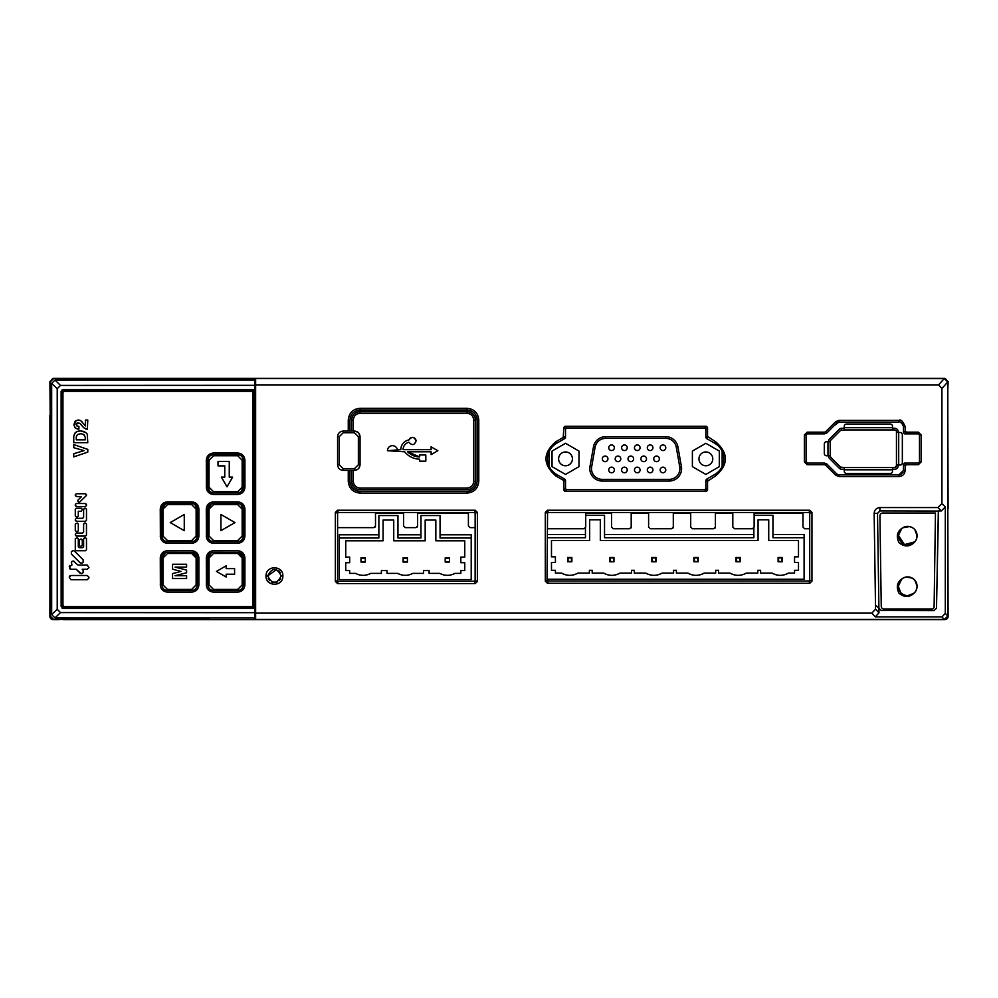 <?xml version="1.0" encoding="UTF-8"?>
<svg xmlns="http://www.w3.org/2000/svg" width="998" height="998" viewBox="0 0 998 998"><rect width="100%" height="100%" fill="white"/><g stroke="black" fill="none" stroke-linecap="round" stroke-linejoin="round"><path stroke-width="1.5" d="M79.453 545.557L80.451 546.555L79.453 545.557L79.453 540.093L80.451 539.095L79.453 540.093L80.451 539.095L82.323 540.093L81.325 539.095L82.323 540.093L82.323 545.557L80.451 546.555M62.949 392.476L62.949 605.524L62.911 392.439L64.072 391.353L251.858 391.353L252.981 392.476L253.018 605.561L251.858 606.647L64.072 606.647L62.949 605.524L64.034 606.684L251.895 606.684L253.018 605.561L252.981 392.476L251.895 391.316L64.034 391.316L62.911 392.439M206.287 487.224C206.723 491.627 209.143 494.035 213.547 494.459L237.674 494.459C242.077 494.035 244.498 491.627 244.934 487.224L244.922 460.29C244.51 455.874 242.09 453.454 237.674 453.017L213.535 453.017C209.131 453.454 206.711 455.874 206.299 460.29L206.399 487.211A7.148 7.148 0 0 0 213.547 494.359L237.674 494.359A7.148 7.148 0 0 0 244.822 487.211L244.822 460.265A7.148 7.148 0 0 0 237.674 453.117L213.535 453.117A7.148 7.148 0 0 0 206.399 460.265L206.399 487.211M206.287 536.026C206.711 540.442 209.131 542.875 213.535 543.299L237.674 543.299C242.09 542.862 244.51 540.442 244.922 536.026L244.934 509.092C244.498 504.689 242.077 502.281 237.674 501.857L213.547 501.857C209.131 502.281 206.723 504.689 206.287 509.092L206.399 536.051A7.148 7.148 0 0 0 213.535 543.199L237.674 543.199A7.148 7.148 0 0 0 244.822 536.051L244.822 509.105A7.148 7.148 0 0 0 237.674 501.957L213.535 501.957A7.148 7.148 0 0 0 206.399 509.105L206.399 536.051M206.312 584.853C206.736 589.269 209.143 591.689 213.535 592.101L237.674 592.101C242.077 591.689 244.485 589.269 244.909 584.853L244.909 557.907C244.485 553.541 242.077 551.133 237.674 550.709L213.535 550.709C209.143 551.133 206.736 553.541 206.312 557.907L206.399 584.89A7.148 7.148 0 0 0 213.535 592.039L237.674 592.039A7.148 7.148 0 0 0 244.822 584.89L244.822 557.944A7.148 7.148 0 0 0 237.674 550.796L213.535 550.796A7.148 7.148 0 0 0 206.399 557.944L206.399 584.89M160.279 584.853C160.703 589.269 163.111 591.689 167.502 592.101L191.641 592.101C196.045 591.689 198.452 589.269 198.876 584.853L198.876 557.907C198.452 553.541 196.045 551.133 191.641 550.709L167.502 550.709C163.111 551.133 160.703 553.541 160.279 557.907L160.366 584.89A7.148 7.148 0 0 0 167.502 592.039L191.641 592.039A7.148 7.148 0 0 0 198.789 584.89L198.789 557.944A7.148 7.148 0 0 0 191.641 550.796L167.502 550.796A7.148 7.148 0 0 0 160.366 557.944L160.366 584.89M160.254 536.026C160.678 540.442 163.098 542.875 167.502 543.299L191.641 543.299C196.057 542.862 198.477 540.442 198.889 536.026L198.901 509.092C198.465 504.689 196.045 502.281 191.641 501.857L167.514 501.857C163.098 502.281 160.69 504.689 160.254 509.092L160.366 536.051A7.148 7.148 0 0 0 167.502 543.199L191.641 543.199A7.148 7.148 0 0 0 198.789 536.051L198.789 509.105A7.148 7.148 0 0 0 191.641 501.957L167.502 501.957A7.148 7.148 0 0 0 160.366 509.105L160.366 536.051M73.752 453.716L73.752 456.897L87.787 452.082L87.787 449.387L73.752 444.572L73.752 447.678L84.007 450.647L73.752 453.716L84.007 450.647M73.752 436.463L73.752 442.688L87.787 442.688L87.25 434.167L85.741 432.471L80.489 430.924L77.021 431.535L74.663 433.307L73.752 436.463L75.299 432.633M88.909 577.131L87.213 575.484L70.97 575.484L69.261 577.193L70.97 579.751L87.213 579.751L88.909 578.042L87.213 579.751M88.909 577.193L88.909 578.042M88.909 567.588L87.213 565.018L77.969 565.018L73.191 560.938L71.369 562.049L71.931 565.018L69.261 566.727L70.97 569.284L76.197 569.284L81.337 573.725L83.146 572.615L83.146 570.207L82.235 569.284L87.213 569.284L88.909 567.588L87.213 569.284L82.235 569.284M71.369 554.052L80.127 562.81L81.337 563.309L83.146 562.211L83.146 559.791L74.388 551.033L73.191 550.534L71.369 551.632L71.369 554.052L80.127 562.81M75.287 538.658L75.287 549.723L76.285 550.721L85.479 550.721L86.477 549.723L86.477 538.658L85.479 537.66L83.607 538.658L83.607 546.704L82.609 547.702L79.304 547.702L78.306 546.704L78.306 538.658L77.308 537.66L75.287 538.658M76.285 533.069L75.287 534.067L76.285 536.088L85.479 536.088L86.477 535.09L86.477 524.025L85.479 523.027L83.607 524.025L83.607 532.071L82.609 533.069L76.285 533.069L75.287 534.067L76.285 533.069M75.287 524.025L75.287 530.786L77.308 531.784L78.306 530.786L78.306 524.025L77.308 523.027L75.287 524.025M76.285 518.286L75.287 519.284L76.285 521.305L85.479 521.305L86.477 520.307L86.477 509.242L85.479 508.244L83.607 509.242L83.607 517.301L82.609 518.286L76.285 518.286L75.287 519.284L76.285 518.286M75.287 509.242L75.287 516.003L77.308 517.001L78.306 516.003L77.308 517.001L78.306 516.003L78.306 511.263L81.325 511.263L82.323 509.242L81.325 508.244L76.285 508.244L75.287 509.242M75.287 504.514L76.285 506.522L85.479 506.522L86.477 505.524L85.479 506.522L86.477 505.524L85.479 503.516L76.285 503.516L75.287 504.514M76.285 493.761L75.287 494.759L76.285 496.48L81.262 496.829L77.931 500.16L77.931 501.57L79.241 502.456L86.477 495.457L85.479 493.761L76.285 493.761L75.287 494.759L76.285 493.761M87.35 429.29L87.787 420.058L85.416 420.058L85.416 425.934L80.826 420.744L78.281 420.033L75.087 421.306L73.927 424.624L75.199 427.98L78.917 429.152L78.917 426.383L76.796 425.872L76.197 424.562L76.746 423.277L79.753 423.239L83.72 427.78L87.35 429.29L85.504 428.891M63.273 390.555L252.669 390.542L253.791 391.665L252.656 390.555L63.261 390.542L62.15 391.678L63.223 389.544L128.48 389.532M253.779 391.678L253.791 606.335L252.669 607.458L253.779 606.322L253.791 391.665L254.777 391.615L254.802 499L254.802 606.385L253.791 606.335M252.656 607.445L63.261 607.458L62.138 606.335L63.273 607.445L252.669 607.458L252.706 608.456L187.449 608.468M62.15 606.322L62.15 391.678L62.138 606.335L61.152 606.385L61.128 391.615L62.138 391.665M186.726 389.532L252.706 389.544L252.669 390.542M252.706 389.544L253.779 389.819M254.789 391.341L252.719 389.532L63.211 389.532L61.14 391.328M62.163 389.819L63.223 389.544M61.152 391.615L61.128 463.197M61.128 534.803L61.152 606.385L63.211 608.468L252.719 608.468L254.789 606.672M129.204 608.468L63.223 608.456L63.261 607.458M63.223 608.456L62.15 608.181M253.779 608.181L252.706 608.456M254.802 463.197L254.802 385.328L255.638 384.866L255.638 378.579L254.715 380.063L54.965 380.076L51.671 383.369L57.223 388.696L57.223 609.304L51.671 614.643L54.965 617.924L60.516 612.585L254.789 612.672L254.802 534.803M254.715 380.063L254.789 385.328L60.516 385.415L54.965 380.076M57.223 388.696L60.516 385.415M60.516 612.585L57.223 609.304M54.965 617.924L254.715 617.937L254.789 612.672L255.638 613.134L255.638 384.866L938.607 384.866L941.925 388.459L941.925 503.591L937.958 507.57L879.887 507.57L879.887 510.926L877.516 513.346L878.976 612.847L875.533 609.154L871.865 613.134L255.638 613.134L255.65 619.409L944.445 619.409L947.813 616.078L945.293 613.308L945.293 506.959L941.925 503.591M875.533 609.154L875.495 605.05L878.901 608.219L877.516 513.346L874.148 513.396L875.495 605.05M874.148 513.396C874.435 509.891 876.356 507.945 879.887 507.57M360.053 408.282C352.93 408.943 349.001 412.873 348.277 420.071L349.961 420.121C350.548 413.995 353.916 410.627 360.053 410.016L467.002 410.016C473.139 410.615 476.508 413.983 477.106 420.121L477.106 481.31C476.508 487.448 473.139 490.816 467.002 491.428L360.053 491.428C353.928 490.829 350.56 487.461 349.961 481.31L348.277 481.31C348.963 488.471 352.893 492.401 360.053 493.099L467.002 493.099C474.162 492.401 478.092 488.471 478.791 481.31L478.791 420.071C478.117 412.935 474.187 409.005 467.002 408.282L360.053 408.282L360.053 410.016A10.105 10.105 0 0 0 356.947 410.515M348.265 481.298L348.265 470.37M348.265 431.074L348.265 420.071M707.545 481.248L707.545 490.23M706.359 491.415L707.557 490.23L705.873 488.583L704.713 489.744L706.359 491.415L565.03 491.415L566.677 489.744L704.713 489.744M565.517 480.263L565.517 488.583L563.833 490.23L565.03 491.415M563.833 490.23L563.833 481.248L565.529 480.263L564.943 479.265L563.246 480.225L563.833 481.248M706.347 426.258L704.613 427.98L705.873 429.115L707.557 427.443L706.347 426.258L565.043 426.258L563.833 427.443L563.234 437.448L555.699 441.815C542.775 453.142 542.775 464.494 555.699 475.859L563.246 480.225M707.545 427.443L707.545 436.413M705.86 488.583L705.86 480.263L707.557 481.248L715.691 475.859C728.615 464.532 728.615 453.179 715.691 441.815L707.557 436.413L705.86 437.436L705.86 429.115M282.871 576.008C283.42 565.367 265.792 564.818 266.029 576.008C265.48 586.649 283.108 587.198 282.871 576.008L281.187 575.908C276.671 584.603 272.18 584.603 267.714 575.908L266.029 576.008M547.553 513.197L548.276 512.485L809.004 512.485L809.727 513.197L811.96 512.398L809.815 510.24L547.465 510.24L545.32 512.398L547.553 513.197L547.016 579.277L804.101 579.277L804.101 537.735L772.951 537.735L772.951 515.28L754.139 515.28M811.96 512.398L811.96 581.135L809.79 583.294L547.49 583.294L548.314 580.961L808.954 580.961L809.79 583.294M548.314 580.961L547.565 580.3L545.32 581.135L547.49 583.294M545.307 581.135L545.307 512.398M337.598 513.197L338.322 512.485L474.424 512.485L475.148 513.197L477.381 512.398L475.235 510.24L337.511 510.24L335.365 512.398L337.598 513.197L337.598 581.235L337.611 580.574L335.365 581.41L337.536 583.581L475.21 583.581L477.393 581.41L475.135 580.562L474.374 581.235L475.21 583.581M477.381 512.398L477.381 581.41M335.353 581.41L335.353 512.398M824.523 432.159L825.72 431.66L826.918 432.882L824.523 433.881L824.523 432.159L807.195 432.159L804.388 434.953L804.388 461.924L806.072 461.949L806.072 435.003L804.388 434.953M807.195 432.159L807.195 433.881L806.072 435.003L807.195 433.881L824.523 433.881L826.905 432.895L836.885 422.915L835.7 421.68L825.72 431.66M835.7 421.68L838.869 420.358L838.869 422.092L836.948 422.853M898.973 420.358C900.745 419.11 902.803 421.181 905.161 426.545L905.161 430.961L903.464 432.708L903.477 426.583C901.905 422.778 900.408 421.281 898.973 422.092L898.973 420.358L838.869 420.358M921.154 434.966L919.47 435.003L919.47 461.949L921.154 461.924L921.154 434.966L918.347 432.159L906.359 432.159L905.161 430.961M921.154 461.924L918.347 464.731L919.47 461.949L918.347 463.072L904.637 463.072L906.334 464.731L918.347 464.731M904.612 463.072L903.464 464.22L905.161 465.929L906.334 464.731M905.161 465.929L905.161 470.345C904.774 474.125 902.716 476.183 898.973 476.533L898.973 474.861L838.869 474.861L836.885 474.038L838.869 474.861L838.869 476.533L898.973 476.533M838.869 476.533L835.7 475.21L836.885 474.038L826.905 464.058L824.523 463.072L807.195 463.072L806.072 461.949L807.195 463.072L824.523 463.072L826.905 464.058L825.72 465.23L835.7 475.21M825.72 465.23L824.523 464.731L824.523 463.072M807.195 463.072L807.195 464.731L824.523 464.731M807.195 464.731L804.388 461.924M209.892 619.409L53.543 619.421L50.187 616.04L50.187 381.96L53.543 378.579L944.22 378.591L938.607 384.866M51.671 614.643L51.671 383.369M254.715 617.937L255.638 619.409M945.293 613.308L941.987 616.901L875.296 616.901L878.976 612.847M938.332 511.063L879.887 510.926L938.332 511.063L936.498 608.231L938.469 510.939L941.326 510.939L945.293 506.959M947.813 616.078L947.813 381.935L941.925 388.459M944.22 378.591L947.813 381.922M266.029 378.579L271.643 378.579M128.493 378.304L53.268 378.304L49.9 381.673L50.187 415.355M49.9 415.355L49.9 616.327A3.368 3.368 0 0 0 53.268 619.696L63.934 619.421M947.813 508.656L948.1 616.327A3.368 3.368 0 0 1 944.732 619.696L928.452 619.696M52.333 378.816A3.368 3.368 0 0 1 54.104 378.304L943.883 378.304A3.368 3.368 0 0 1 945.667 378.816M948.1 508.656L947.813 415.355M49.9 560.19L49.9 570.856M49.9 574.786L49.9 616.327M933.055 619.409L932.668 619.633A1.123 1.123 -82.3 0 0 933.055 619.409A1.123 1.123 0 0 1 932.307 619.696L66.816 619.696M86.664 619.696L63.136 619.696M59.206 619.696L53.268 619.696M136.576 619.696L133.158 619.696L136.576 619.696M65.693 619.696A1.123 1.123 0 0 1 64.945 619.421M726.357 619.409L315.543 619.409M936.498 608.231L934.116 610.564L881.284 610.439L934.116 610.564M881.284 610.564L878.901 608.219M879.887 511.063L877.654 513.334M884.053 609.029L931.858 609.029L884.053 609.029A2.807 2.807 0 0 1 881.246 606.26L879.937 515.866L881.246 606.26M934.103 606.821L935.463 513.034L882.743 513.034L935.463 513.034L934.103 606.821A2.246 2.246 0 0 1 931.858 609.029M879.937 515.866A2.807 2.807 0 0 1 882.743 513.034M898.998 542.687C904.151 546.854 908.991 547.004 913.544 543.124A9.406 9.406 0 0 0 915.029 529.913A9.406 9.406 0 0 0 901.818 528.416C897.015 531.847 896.079 536.6 898.998 542.687M898.998 593.211C904.151 597.378 908.991 597.528 913.544 593.648A9.406 9.406 0 0 0 915.029 580.437A9.406 9.406 0 0 0 901.818 578.94C897.015 582.37 896.079 587.123 898.998 593.211M913.544 543.124C905.435 546.966 900.346 544.521 898.275 535.764L901.805 528.429M902.965 527.63L906.022 526.52M909.278 526.507L912.359 527.605M914.867 529.701L917.087 535.776L916.513 538.982L916.651 532.944M914.892 541.814L908.43 545.145M898.861 532.52L898.275 535.764L898.849 532.545M900.483 529.726L902.99 527.618M903.103 527.555L906.072 526.507M909.365 526.52L912.397 527.643M914.892 529.738L916.476 532.445M916.488 539.07L914.941 541.752M914.879 541.814L904.462 544.609L898.3 535.128M902.766 527.755L904.475 526.932M904.774 526.832L909.864 526.62M913.395 528.304L912.022 527.431M909.552 526.557L902.666 527.817M902.654 527.83L901.493 528.691M916.651 583.468L917.087 586.288C916.526 592.001 913.395 595.145 907.681 595.694C901.967 595.145 898.836 592.001 898.275 586.3L901.805 578.952M902.965 578.154L906.022 577.044M906.259 577.006L912.359 578.129M916.513 583.082L914.867 580.237L917.087 586.3M900.034 591.777L899.023 589.968M898.362 587.535L898.849 583.082M900.483 580.25L902.99 578.141M903.103 578.079L906.072 577.031M909.365 577.044L912.397 578.166M914.892 580.262L916.476 582.969M913.981 593.274L907.681 595.694L904.774 595.232M902.753 594.309L902.117 593.872M900.732 592.625L898.275 586.288L900.932 579.751M905.323 577.193L909.665 577.106M916.563 583.219L916.139 582.183M914.979 580.362L912.072 577.979M904.4 595.107L906.284 595.594M910.413 595.295L912.197 594.546M912.434 594.409L914.979 592.226M916.588 589.319L917.075 586.612M916.601 589.282L915.041 592.138M910.288 595.332L907.219 595.681M912.197 578.042L913.332 578.778M947.813 389.756L948.1 381.673L944.732 378.304L869.508 378.304M350.448 484.429A10.105 10.105 0 0 1 349.949 481.31L349.949 470.37M349.949 431.074L349.949 420.121M357.608 491.116A10.105 10.105 0 0 1 356.935 490.929M354.128 489.494A10.105 10.105 0 0 1 351.895 487.274M350.261 417.651A10.105 10.105 0 0 1 350.448 417.002M351.882 414.182A10.105 10.105 0 0 1 354.103 411.962M469.434 410.315A10.105 10.105 0 0 1 470.133 410.515M472.94 411.949A10.105 10.105 0 0 1 475.16 414.17M476.607 417.014A10.105 10.105 0 0 1 477.106 420.121L478.791 420.071M476.795 483.805A10.105 10.105 0 0 1 476.607 484.442M475.173 487.249A10.105 10.105 0 0 1 472.952 489.482M470.12 490.929A10.105 10.105 0 0 1 467.002 491.415M351.633 431.074L351.633 420.121A8.421 8.421 0 0 1 360.053 411.7C354.951 412.199 352.144 415.006 351.633 420.121L351.633 431.074M351.795 482.957A8.421 8.421 0 0 0 352.282 484.541M352.444 484.916A8.421 8.421 0 0 0 352.993 485.889M353.055 486.001A8.421 8.421 0 0 0 360.053 489.731L467.002 489.731C472.116 489.232 474.923 486.438 475.422 481.31L475.422 420.121L475.422 481.31L473.738 481.31C473.339 485.402 471.093 487.648 467.002 488.047L360.053 488.047C355.962 487.648 353.716 485.402 353.317 481.31L353.317 470.37M475.26 482.957A8.421 8.421 0 0 1 474.786 484.541M474.611 484.916A8.421 8.421 0 0 1 474.075 485.889M474 486.001A8.421 8.421 0 0 1 467.002 489.731L467.002 488.047M467.002 413.334L467.002 411.7C472.116 412.199 474.923 415.006 475.422 420.121A8.421 8.421 0 0 0 467.002 411.7L360.053 411.7L360.053 413.334L467.002 413.334C471.093 413.733 473.339 415.991 473.738 420.083L473.738 481.31M351.633 470.37L351.633 481.31C352.144 486.438 354.951 489.232 360.053 489.731L360.053 488.047M358.856 468.237L360.053 464.756L360.053 436.687L358.793 433.132M357.795 432.184L354.44 431.074L343.212 431.074C339.807 431.41 337.935 433.282 337.611 436.687L339.295 436.65L343.212 432.72L354.44 432.72L358.369 436.65L358.369 464.744L354.44 468.673L343.212 468.673L339.283 464.744L339.283 436.65M354.452 470.37L357.895 469.185M351.633 420.121L353.329 420.083C353.716 415.991 355.962 413.733 360.053 413.334M353.317 420.083L353.317 431.074M416.054 441.041A3.643 3.643 180 0 0 408.943 439.918A9.893 9.893 180 0 0 400.797 449.661L387.436 450.722A5.052 5.052 180 0 1 397.429 449.661L400.797 449.661C401.159 444.434 403.878 441.178 408.943 439.893C411.937 436.326 414.307 436.712 416.054 441.029C414.332 445.333 411.974 445.732 408.955 442.201C405.263 443.324 403.304 445.794 403.055 449.636L431.111 449.636L431.111 446.83L437.823 450.734L431.111 446.83M431.111 451.82L431.111 454.601L437.835 450.722M431.111 454.601L431.111 451.795L407.646 451.795L419.647 456.934L419.647 454.976L425.822 454.976L419.647 454.988M425.822 461.151L425.822 454.976L425.822 461.151L419.647 461.151L419.647 459.18C413.546 458.955 408.544 456.485 404.627 451.795L387.436 450.722M358.369 436.65L360.053 436.687C359.729 433.282 357.858 431.41 354.44 431.074L354.44 432.72M339.283 464.744L337.611 464.756C337.935 468.162 339.807 470.033 343.212 470.37L354.44 470.37C357.858 470.033 359.729 468.162 360.053 464.756L358.369 464.744M337.598 436.687L337.598 464.756M431.111 449.661L403.055 449.661M407.646 451.82A17.453 17.453 -0 0 0 419.647 456.959M419.647 459.205L419.647 461.151M708.143 480.225L706.447 479.265L714.842 474.424L715.691 475.859M705.86 480.263L706.447 479.265M565.517 488.583L566.677 489.744M555.699 475.859L556.547 474.424L564.943 479.265M556.547 474.424C550.784 470.844 547.79 465.654 547.565 458.855C547.777 452.082 550.771 446.892 556.547 443.299L555.699 441.815M563.234 437.448L564.955 438.446L556.547 443.299M563.833 436.413L565.529 437.436L564.955 438.446M565.517 437.436L565.517 429.115L563.833 427.443M565.517 429.115L566.777 427.98L565.043 426.258M704.613 427.98L566.777 427.98M712.772 458.855A6.899 6.899 0 0 0 705.86 451.957A6.899 6.899 0 0 0 698.962 458.855A6.899 6.899 0 0 0 705.86 465.767A6.899 6.899 0 0 0 712.772 458.855M719.333 466.64L719.333 451.084L705.86 443.299L692.387 451.084L692.387 466.64L705.86 474.424L719.333 466.64M722.14 451.271L722.14 466.453M549.237 451.271L549.237 466.453M669.234 479.352L602.156 479.352A10.666 10.666 0 0 1 591.652 466.839L595.107 447.191A10.666 10.666 0 0 1 605.611 438.371L665.778 438.371L665.778 436.687A12.35 12.35 0 0 1 677.929 446.892L676.282 447.191L679.738 466.839A10.666 10.666 0 0 1 669.234 479.352L669.234 481.036A12.35 12.35 0 0 0 681.584 468.686A12.35 12.35 0 0 1 669.234 481.036L602.156 481.036A12.35 12.35 0 0 1 589.993 466.54L593.461 446.892A12.35 12.35 0 0 1 605.611 436.687L665.778 436.687A12.35 12.35 0 0 1 677.929 446.892L681.397 466.54A12.35 12.35 0 0 1 681.584 468.686M627.218 469.971A2.807 2.807 0 0 0 624.411 467.164A2.807 2.807 0 0 0 621.604 469.971A2.807 2.807 0 0 0 624.411 472.778A2.807 2.807 0 0 0 627.218 469.971M640.067 469.971A2.807 2.807 0 0 0 637.26 467.164A2.807 2.807 0 0 0 634.454 469.971A2.807 2.807 0 0 0 637.26 472.778A2.807 2.807 0 0 0 640.067 469.971M652.929 469.971A2.807 2.807 0 0 0 650.122 467.164A2.807 2.807 0 0 0 647.315 469.971A2.807 2.807 0 0 0 650.122 472.778A2.807 2.807 0 0 0 652.929 469.971M659.354 458.855A2.807 2.807 0 0 0 656.547 456.049A2.807 2.807 0 0 0 653.74 458.855A2.807 2.807 0 0 0 656.547 461.662A2.807 2.807 0 0 0 659.354 458.855M646.504 458.855A2.807 2.807 0 0 0 643.698 456.049A2.807 2.807 0 0 0 640.891 458.855A2.807 2.807 0 0 0 643.698 461.662A2.807 2.807 0 0 0 646.504 458.855M633.643 458.855A2.807 2.807 0 0 0 630.836 456.049A2.807 2.807 0 0 0 628.029 458.855A2.807 2.807 0 0 0 630.836 461.662A2.807 2.807 0 0 0 633.643 458.855M665.778 469.971A2.807 2.807 0 0 0 662.971 467.164A2.807 2.807 0 0 0 660.165 469.971A2.807 2.807 0 0 0 662.971 472.778A2.807 2.807 0 0 0 665.778 469.971M620.793 458.855A2.807 2.807 0 0 0 617.987 456.049A2.807 2.807 0 0 0 615.18 458.855A2.807 2.807 0 0 0 617.987 461.662A2.807 2.807 0 0 0 620.793 458.855M607.932 458.855A2.807 2.807 0 0 0 605.125 456.049A2.807 2.807 0 0 0 602.318 458.855A2.807 2.807 0 0 0 605.125 461.662A2.807 2.807 0 0 0 607.932 458.855M614.356 447.74A2.807 2.807 0 0 0 611.549 444.933A2.807 2.807 0 0 0 608.743 447.74A2.807 2.807 0 0 0 611.549 450.547A2.807 2.807 0 0 0 614.356 447.74M627.218 447.74A2.807 2.807 0 0 0 624.411 444.933A2.807 2.807 0 0 0 621.604 447.74A2.807 2.807 0 0 0 624.411 450.547A2.807 2.807 0 0 0 627.218 447.74M640.067 447.74A2.807 2.807 0 0 0 637.26 444.933A2.807 2.807 0 0 0 634.454 447.74A2.807 2.807 0 0 0 637.26 450.547A2.807 2.807 0 0 0 640.067 447.74M652.929 447.74A2.807 2.807 0 0 0 650.122 444.933A2.807 2.807 0 0 0 647.315 447.74A2.807 2.807 0 0 0 650.122 450.547A2.807 2.807 0 0 0 652.929 447.74M665.778 447.74A2.807 2.807 0 0 0 662.971 444.933A2.807 2.807 0 0 0 660.165 447.74A2.807 2.807 0 0 0 662.971 450.547A2.807 2.807 0 0 0 665.778 447.74M614.356 469.971A2.807 2.807 0 0 0 611.549 467.164A2.807 2.807 0 0 0 608.743 469.971A2.807 2.807 0 0 0 611.549 472.778A2.807 2.807 0 0 0 614.356 469.971M565.517 474.424L552.044 466.64L552.044 451.084L565.517 443.299L578.99 451.084L578.99 466.64L565.517 474.424M572.428 458.855A6.899 6.899 0 0 0 565.517 451.957A6.899 6.899 0 0 0 558.618 458.855A6.899 6.899 0 0 0 565.517 465.767A6.899 6.899 0 0 0 572.428 458.855M715.691 441.815L714.842 443.299L706.434 438.446L708.156 437.448M706.434 438.446L705.86 437.436M714.842 443.299C720.618 446.892 723.612 452.082 723.824 458.855C723.6 465.654 720.606 470.844 714.842 474.424M267.714 576.033L267.714 575.908C272.217 567.226 276.708 567.226 281.187 575.908L281.187 576.071M267.714 575.908L276.621 569.534M278.866 570.819L280.45 572.852M280.638 578.578L279.265 580.624M277.145 582.084L271.718 582.071M269.672 580.661L268.262 578.578M811.96 581.135L809.715 580.275L809.715 513.197M809.715 580.275L808.954 580.961M547.553 579.277L547.553 580.961L809.715 580.961M809.715 528.753L804.675 528.753L802.978 527.069L802.978 513.309L754.139 513.309L754.139 527.069L752.467 528.753L734.503 528.753L732.806 527.069L732.806 513.309L715.404 513.309L715.404 527.069L713.732 528.753L692.4 528.753L690.703 527.069L690.703 513.309L673.301 513.309L673.301 527.069L671.629 528.753L650.297 528.753L648.6 527.069L648.6 513.309L631.198 513.309L631.198 527.069L629.526 528.753L613.246 528.753L611.549 527.069L611.549 513.309L585.726 513.309L585.726 527.069L584.055 528.753L585.452 528.004L585.452 537.735L547.553 537.735M585.726 515.28L604.538 515.28L604.538 537.735L753.864 537.735L753.864 528.004A1.684 1.684 0 0 0 753.914 527.905M589.656 519.771L589.656 540.542L551.482 540.542L551.482 556.822L555.412 556.822L555.412 562.435L551.482 562.435L551.482 570.295L555.412 570.295L555.412 573.101L561.637 573.101A15.719 15.719 0 0 0 577.83 573.101L589.381 573.101L589.381 570.295L592.188 570.295L592.188 573.101L603.74 573.101A15.719 15.719 0 0 0 619.933 573.101L631.485 573.101L631.485 570.295L634.291 570.295L634.291 573.101L645.843 573.101A15.719 15.719 0 0 0 662.036 573.101L673.588 573.101L673.588 570.295L676.395 570.295L676.395 573.101L687.946 573.101A15.719 15.719 0 0 0 704.139 573.101L715.691 573.101L715.691 570.295L718.498 570.295L718.498 573.101L730.049 573.101A15.719 15.719 0 0 0 746.242 573.101L757.794 573.101L757.794 570.295L760.601 570.295L760.601 573.101L772.153 573.101A15.719 15.719 0 0 0 788.345 573.101L794.558 573.101L794.558 570.295L798.487 570.295L798.487 562.435L794.558 562.435L794.558 556.822L798.487 556.822L798.487 540.542L768.734 540.542L768.734 519.771L758.068 519.771L758.068 540.542L600.322 540.542L600.322 519.771L589.656 519.771M752.467 528.753L753.864 528.004M753.864 534.491L604.538 534.491M714.955 528.204L715.329 527.58M672.864 528.204L673.226 527.58M630.761 528.204L631.123 527.58M585.452 534.491L547.553 534.491M584.055 528.753L547.553 528.753M804.101 537.735L804.101 534.491L772.951 534.491M561.637 573.101C567.039 576.083 572.428 576.083 577.83 573.101M603.74 573.101C609.142 576.083 614.531 576.083 619.933 573.101M645.843 573.101C651.245 576.083 656.634 576.083 662.036 573.101M687.946 573.101C693.348 576.083 698.737 576.083 704.139 573.101M730.049 573.101C735.451 576.083 740.84 576.083 746.242 573.101M772.153 573.101C777.554 576.083 782.943 576.083 788.345 573.101M656.085 561.787L656.073 557.495L651.806 557.495L651.794 561.787L656.085 561.787L652.255 561.313L652.255 557.944L655.624 557.944L655.624 561.313M613.982 561.787L613.97 557.495L609.703 557.495L609.691 561.787L613.982 561.787L610.152 561.313L610.152 557.944L613.521 557.944L613.521 561.313M782.395 561.787L782.382 557.495L778.116 557.495L778.103 561.787L782.395 561.787L778.565 561.313L778.565 557.944L781.933 557.944L781.933 561.313M698.188 561.787L698.176 557.495L693.909 557.495L693.897 561.787L698.188 561.787L694.359 561.313L694.359 557.944L697.727 557.944L697.727 561.313M740.291 561.787L740.279 557.495L736.013 557.495L736 561.787L740.291 561.787L736.462 561.313L736.462 557.944L739.83 557.944L739.83 561.313M571.879 561.787L571.866 557.495L567.6 557.495L567.588 561.787L571.879 561.787L568.049 561.313L568.049 557.944L571.417 557.944L571.417 561.313M475.135 580.562L475.135 513.197M337.536 583.581L338.359 581.248L474.374 581.235M338.359 581.248L475.135 581.235M475.135 527.63L470.095 527.63L468.399 525.946L468.399 513.309L417.601 513.309L417.601 525.946L415.916 527.63L405.25 527.63L403.566 525.946L403.566 513.309L375.498 513.309L375.498 525.946L373.813 527.63L337.598 527.63M375.048 527.081L375.423 526.457M417.152 527.081L417.526 526.457M378.866 534.778L339.283 534.778L339.283 538.009L378.866 538.009L378.866 515.554L397.953 515.554L397.953 538.009L420.969 538.009L420.969 515.554L440.056 515.554L440.056 538.009L471.206 538.009L471.206 534.778L440.056 534.778M420.969 534.778L397.953 534.778M471.206 538.009L471.206 579.551L339.283 579.551L339.283 538.009M383.07 520.045L383.07 540.816L345.745 540.816L345.745 557.096L349.674 557.096L349.674 562.71L345.745 562.71L345.745 570.569L349.674 570.569L349.674 573.376L355.612 573.376A15.432 15.432 0 0 0 370.682 573.376L381.386 573.376L381.386 570.569L386.999 570.569L386.999 573.376L397.715 573.376A15.432 15.432 0 0 0 412.785 573.376L423.489 573.376L423.489 570.569L429.103 570.569L429.103 573.376L439.819 573.376A15.432 15.432 0 0 0 454.888 573.376L460.827 573.376L460.827 570.569L464.756 570.569L464.756 562.71L460.827 562.71L460.827 557.096L464.756 557.096L464.756 540.816L435.839 540.816L435.839 520.045L425.173 520.045L425.173 540.816L393.736 540.816L393.736 520.045L383.07 520.045M355.612 573.376C360.64 575.996 365.655 575.996 370.682 573.376M397.715 573.376C402.743 575.996 407.758 575.996 412.785 573.376M439.819 573.376C444.846 575.996 449.861 575.996 454.888 573.376M365.28 557.782L361.014 557.782L360.989 562.061L365.305 562.061L365.28 557.782L365.305 562.061M449.487 557.782L445.22 557.782L445.195 562.061L449.512 562.061L449.487 557.782L449.512 562.061M407.384 557.782L403.117 557.782L403.092 562.061L407.409 562.061L407.384 557.782L407.409 562.061M364.831 561.587L360.989 562.061M361.463 561.587L361.014 557.782M361.463 558.219L364.831 558.219M449.038 561.587L445.195 562.061M445.669 561.587L445.22 557.782M445.669 558.219L449.038 558.219M406.935 561.587L403.092 562.061M403.566 561.587L403.117 557.782M403.566 558.219L406.935 558.219M898.973 422.092L838.869 422.092L834.116 425.684M903.477 426.583L905.161 426.545M903.464 432.708L904.612 433.881L906.359 432.159M919.47 461.949L919.47 435.003L918.347 433.881L904.612 433.881L903.477 432.72L904.612 433.881M898.973 474.861L903.477 470.37L903.464 464.22L903.464 470.457M806.072 435.003L806.072 461.949M898.986 474.861L851.618 474.861M903.128 472.091L900.695 474.524M918.347 432.159L918.347 433.881L919.47 435.003M900.67 422.416L903.115 424.849M894.769 428.267L892.524 428.267L894.769 428.267A3.368 3.368 0 0 1 898.138 431.635L898.138 432.471M841.713 428.267L844.246 428.267L841.713 428.267A3.368 3.368 0 0 0 839.33 429.252L829.513 439.07A3.368 3.368 0 0 0 828.527 441.453L828.527 441.74M892.524 469.247L894.769 469.247A3.368 3.368 0 0 0 898.138 465.879L898.138 465.031M844.246 469.247L841.713 469.247A3.368 3.368 0 0 1 839.33 468.262L829.513 458.444A3.368 3.368 0 0 1 828.527 456.061L828.527 455.774M892.524 429.951L844.246 429.951L844.246 426.296A2.246 2.246 0 0 1 846.491 424.05L890.278 424.05A2.246 2.246 0 0 1 892.524 426.296L892.524 429.951L894.769 429.951A1.684 1.684 0 0 1 896.454 431.635L896.454 465.879L894.769 467.563L895.605 467.338M841.713 429.951A1.684 1.684 0 0 0 840.516 430.45L844.246 429.951M840.516 430.45L830.71 440.255L830.211 441.74L826.556 441.74A2.246 2.246 0 0 0 824.311 443.985L824.311 453.529A2.246 2.246 0 0 0 826.556 455.774L830.211 455.774L830.71 457.259L840.516 467.064L844.246 467.563L844.246 471.206A2.246 2.246 0 0 0 846.491 473.451L890.278 473.451A2.246 2.246 0 0 0 892.524 471.206L892.524 467.563L894.769 467.563A1.684 1.684 0 0 0 896.454 465.879M830.71 440.255L830.211 441.453L830.71 440.255A1.684 1.684 0 0 0 830.211 441.453M830.211 456.061L830.71 457.259L830.211 456.061A1.684 1.684 0 0 0 830.71 457.259M840.516 467.064L841.713 467.563L840.516 467.064A1.684 1.684 0 0 0 841.713 467.563M894.769 429.951L896.229 430.799M896.454 432.471L900.096 432.471A2.246 2.246 0 0 1 902.342 434.716L902.342 462.785A2.246 2.246 0 0 1 900.096 465.031L896.454 465.031M844.246 467.563L892.524 467.563M830.211 441.74L830.211 455.774M237.674 455.749L237.674 454.651C241.092 454.988 242.963 456.859 243.287 460.265L243.287 487.211L243.287 460.265A5.614 5.614 0 0 0 237.674 454.651L213.535 454.651A5.614 5.614 0 0 0 207.921 460.265L207.921 487.211L207.921 460.265L209.056 460.253L213.535 455.749L213.535 454.651C210.129 454.988 208.258 456.859 207.933 460.265C208.482 456.635 210.353 454.764 213.535 454.651M237.686 491.702L242.165 487.211L243.287 487.211C242.963 490.617 241.092 492.488 237.674 492.825L237.674 491.702L213.535 491.702L209.056 487.211L207.921 487.211A5.614 5.614 0 0 0 213.535 492.825L237.674 492.825A5.614 5.614 0 0 0 243.287 487.211L241.142 491.627M209.568 491.178L207.933 487.211C208.258 490.617 210.129 492.488 213.535 492.825L213.535 491.702M213.535 455.749L237.686 455.749L242.165 460.253L243.287 460.265C242.739 456.635 240.867 454.764 237.686 454.651M224.762 465.879L224.762 477.106L221.394 477.106L227.008 486.824L232.621 477.106L229.253 477.106L229.253 461.388L218.026 461.388L218.026 465.879L224.762 465.879M213.535 541.664C210.353 541.552 208.482 539.681 207.933 536.051C208.258 539.456 210.129 541.328 213.535 541.664L213.535 540.554L209.056 536.063L207.921 536.051L207.921 509.105L207.921 536.051A5.614 5.614 0 0 0 213.535 541.664L237.674 541.664A5.614 5.614 0 0 0 243.287 536.051L243.287 509.105L243.287 536.051C242.739 539.681 240.867 541.552 237.686 541.664M213.535 503.491L237.674 503.491C241.092 503.828 242.963 505.699 243.287 509.105A5.614 5.614 0 0 0 237.674 503.491L213.535 503.491A5.614 5.614 0 0 0 207.921 509.105L209.056 509.105L213.535 504.614L213.535 503.491C210.129 503.828 208.258 505.699 207.933 509.105L211.539 503.865M237.674 541.664C241.092 541.328 242.963 539.456 243.287 536.051L242.165 536.063L237.674 540.554L237.674 541.664M237.686 504.614L242.165 509.105L243.287 509.105L240.917 504.526M234.954 522.578L220.92 514.469L220.92 530.687L234.954 522.578L220.92 530.687M211.252 552.817L207.933 557.944C208.258 554.539 210.129 552.667 213.535 552.331A5.614 5.614 0 0 0 207.921 557.944L207.921 584.89L207.921 557.944L209.056 557.969L213.535 553.478L213.535 552.331L238.41 552.381L243.287 557.944L243.287 584.89L243.287 557.944A5.614 5.614 0 0 0 238.173 552.356M209.568 588.857A5.614 5.614 0 0 0 213.535 590.504L237.674 590.504A5.614 5.614 0 0 0 241.766 588.745M243.287 585.19A5.614 5.614 0 0 0 243.287 584.89C242.788 588.321 241.079 590.18 238.173 590.479L237.674 590.504C240.88 590.23 242.751 588.508 243.275 585.339L242.165 584.928L237.674 589.419L237.674 590.504M207.933 584.89C208.258 588.296 210.129 590.167 213.535 590.504L213.061 590.479C210.141 590.18 208.42 588.321 207.933 584.89M237.686 553.478L242.165 557.969L243.287 557.944L240.081 552.867M237.674 589.419L213.535 589.419L209.056 584.928L207.921 584.89L208.357 587.049M226.172 568.611L226.172 565.804L216.454 571.417L226.172 577.031L226.172 574.224L234.592 574.224L234.592 568.611L226.172 568.611M226.172 577.031L216.454 571.417M165.219 552.817L161.901 557.944C162.225 554.539 164.096 552.667 167.502 552.331A5.614 5.614 0 0 0 161.888 557.944L161.888 584.89L161.888 557.944L163.023 557.969L167.502 553.478L167.502 552.331L192.377 552.381L197.255 557.944L197.255 584.89L197.255 557.944A5.614 5.614 0 0 0 192.14 552.356M163.535 588.857A5.614 5.614 0 0 0 167.502 590.504L191.641 590.504A5.614 5.614 0 0 0 195.733 588.745M197.255 585.19A5.614 5.614 0 0 0 197.255 584.89C196.756 588.321 195.047 590.18 192.14 590.479L191.641 590.504C194.847 590.23 196.718 588.508 197.242 585.339L196.132 584.928L191.641 589.419L191.641 590.504M161.901 584.89C162.225 588.296 164.096 590.167 167.502 590.504L167.028 590.479C164.109 590.18 162.387 588.321 161.901 584.89M191.653 553.478L196.132 557.969L197.255 557.944L194.049 552.867M191.641 589.419L167.502 589.419L163.023 584.928L161.888 584.89L162.325 587.049M186.589 567.101L186.589 564.257L172.554 564.257L172.554 569.184L181.087 571.417L172.554 573.601L172.554 578.541L186.589 578.541L186.589 575.721L174.987 575.721L186.589 572.765L186.589 570.095L175.112 567.101L186.589 567.101M186.589 572.765L174.987 575.721M181.087 571.417L172.554 569.184M165.506 503.865L161.901 509.105C162.225 505.699 164.096 503.828 167.502 503.491L191.641 503.491A5.614 5.614 0 0 1 197.255 509.105L197.255 536.051L197.255 509.105C196.93 505.699 195.059 503.828 191.641 503.491L189.795 503.491L191.641 503.491L191.641 504.614L167.502 504.614L163.023 509.105L161.888 509.105L161.888 536.051L161.888 509.105A5.614 5.614 0 0 1 167.502 503.491L189.795 503.491M191.653 504.614L196.132 509.105L196.132 536.063L191.641 540.554L167.502 540.554L163.023 536.063L161.888 536.051A5.614 5.614 0 0 0 167.502 541.664L191.641 541.664A5.614 5.614 0 0 0 197.255 536.051C196.706 539.681 194.835 541.552 191.653 541.664M191.641 540.554L191.641 541.664C195.059 541.328 196.93 539.456 197.255 536.051L196.132 536.063M167.502 541.664C164.321 541.552 162.449 539.681 161.901 536.051C162.225 539.456 164.096 541.328 167.502 541.664L167.502 540.554M170.234 522.578L184.268 530.687L184.268 514.469L170.234 522.578L184.268 530.687M73.752 444.572L87.787 449.387M76.135 431.997L77.021 431.535M77.969 431.223L79.241 430.986M80.489 430.924L82.023 431.024M83.583 431.361L84.556 431.747M86.926 433.668L87.587 435.128M77.382 434.629L76.272 436.837L77.382 434.629L80.539 433.781L77.732 434.404M81.424 433.818L84.057 434.629L85.279 437.336L83.52 434.33M85.279 437.336L85.279 439.831L76.272 439.831L76.272 436.837M69.361 576.632L69.798 575.958M70.97 575.484L87.337 575.484M70.484 569.222L69.748 568.76M69.349 566.19L69.785 565.517M71.981 561.45L74.388 561.45M82.547 573.226L81.337 573.725M80.127 573.226L76.197 569.284M82.547 562.81L81.337 563.309M76.285 550.721L75.287 549.723L76.285 550.721M77.308 537.66L78.306 538.658L77.308 537.66M78.306 546.704L79.304 547.702L78.306 546.704M82.609 547.702L83.607 546.704L82.609 547.702M83.607 538.658L84.605 537.66L83.607 538.658M85.479 537.66L86.477 538.658L85.479 537.66M86.477 549.723L85.479 550.721L86.477 549.723M82.609 533.069L83.607 532.071L82.609 533.069M83.607 524.025L84.605 523.027L83.607 524.025M85.479 523.027L86.477 524.025L85.479 523.027M86.477 535.09L85.479 536.088L86.477 535.09M76.285 536.088L75.287 535.09L76.285 536.088M77.308 531.784L78.306 530.786L77.308 531.784L75.287 530.786M77.308 523.027L78.306 524.025L77.308 523.027M82.609 518.286L83.607 517.301L82.609 518.286M83.607 509.242L84.605 508.244L83.607 509.242M85.479 508.244L86.477 509.242L85.479 508.244M86.477 520.307L85.479 521.305L86.477 520.307M76.285 521.305L75.287 520.307L76.285 521.305M76.285 517.001L75.287 516.003M81.325 508.244L82.323 509.242L81.325 508.244M76.285 506.522L75.287 505.524M85.479 503.516L86.477 504.514L85.479 503.516M85.479 493.761L86.477 494.759L85.479 493.761M79.241 502.456L78.53 502.169M77.931 501.57L77.931 500.16L77.931 501.57M76.285 496.48L75.287 495.482L76.285 496.48M83.72 427.78L80.975 424.399M79.753 423.239L76.746 423.277L76.796 425.872L76.746 423.277L78.168 422.803M78.443 429.165L77.208 429.028M76.023 428.579L74.463 427.019M74.027 425.759L75.96 420.607M77.12 420.158L79.216 420.108M80.152 420.383L80.826 420.744M81.611 421.368L82.522 422.354M84.019 424.412L85.416 425.934M242.863 555.786L243.287 557.944M196.831 555.786L197.255 557.944M871.865 613.134L875.296 616.901M941.987 616.901L944.22 619.409M937.958 507.57L941.326 510.939M467.002 410.016L467.002 408.282M477.106 481.31L478.791 481.31M467.002 493.099L467.002 491.428M360.053 491.428L360.053 493.099M351.633 481.31L353.317 481.31M475.422 420.121L473.738 420.083M354.44 470.37L354.44 468.673M343.212 468.673L343.212 470.37M343.212 431.074L343.212 432.72M679.738 466.839L681.397 466.54M665.778 438.371A10.666 10.666 0 0 1 676.282 447.191M589.993 466.54L591.652 466.839M602.156 479.352L602.156 481.036M595.107 447.191L593.461 446.892M605.611 436.687L605.611 438.371M809.815 510.24L809.004 512.485M548.276 512.485L547.465 510.24M475.235 510.24L474.424 512.485M338.322 512.485L337.511 510.24M903.477 470.37L905.161 470.345M844.246 427.705L892.524 427.705M898.699 432.471L898.699 465.031M892.524 469.809L844.246 469.809M827.966 455.774L827.966 441.74M242.165 487.211L242.165 460.253M209.044 460.253L209.044 487.211M209.044 509.105L209.044 536.063M235.827 503.491L237.674 503.491L237.674 504.614L213.535 504.614M242.165 536.063L242.165 509.105M213.535 540.554L237.674 540.554M237.674 552.331L237.674 553.478L213.535 553.478M242.165 584.928L242.165 557.969M213.535 589.419L213.535 590.504M209.044 557.969L209.044 584.928M191.641 552.331L191.641 553.478L167.502 553.478M196.132 584.928L196.132 557.969M167.502 589.419L167.502 590.504M163.011 557.969L163.011 584.928M167.502 503.491L167.502 504.614M194.884 504.526L197.255 509.105L196.132 509.105M163.011 509.105L163.011 536.063M932.207 619.696L928.776 619.696"/></g></svg>
